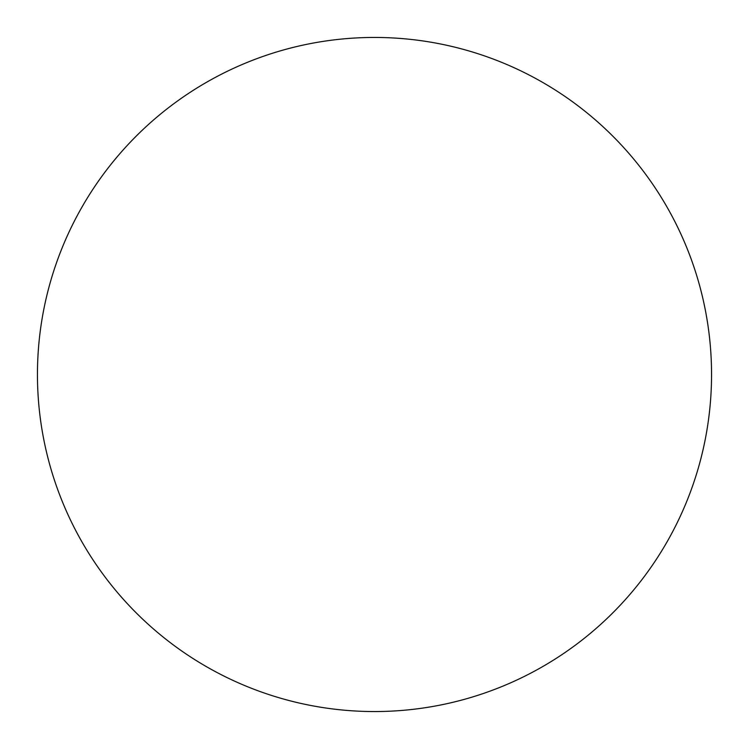 <?xml version="1.0" encoding="UTF-8"?>
<svg xmlns="http://www.w3.org/2000/svg" width="749" height="749" viewBox="0 0 749 749"><rect width="100%" height="100%" fill="white"/><g stroke="black" fill="none" stroke-linecap="round" stroke-linejoin="round"><path stroke-width="1.12" d="M374.5 711.55A337.05 337.05 0 0 0 711.55 374.5A337.05 337.05 0 0 0 374.5 37.45A337.05 337.05 0 0 0 37.45 374.5A337.05 337.05 0 0 0 374.5 711.55"/></g></svg>
